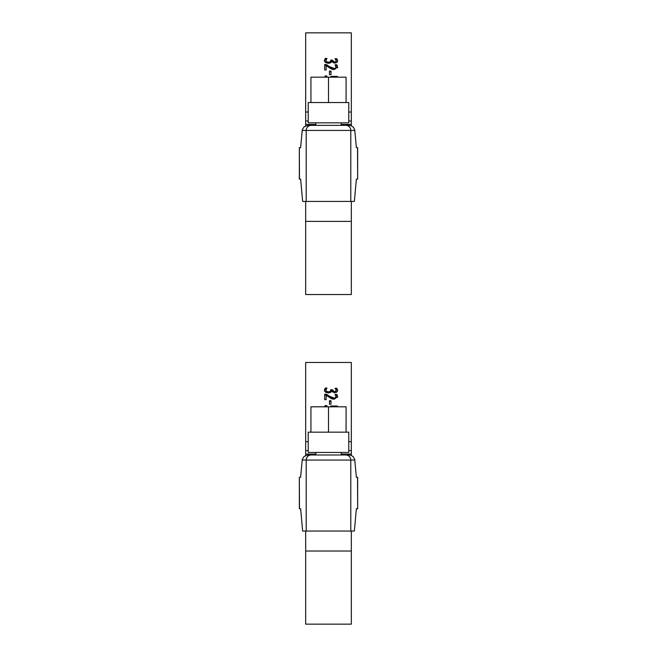 <?xml version="1.0" encoding="UTF-8"?>
<svg xmlns="http://www.w3.org/2000/svg" width="657" height="657" viewBox="0 0 657 657"><rect width="100%" height="100%" fill="white"/><g stroke="black" fill="none" stroke-linecap="round" stroke-linejoin="round"><path stroke-width="0.99" d="M330.997 401.427L330.997 404.252L329.453 404.252L329.453 401.427L330.997 401.427M329.453 404.252L329.453 400.729L330.997 400.729L330.997 404.252M332.261 390.044L332.261 390.833L334.388 392.459L335.76 392.032L336.154 390.274L335.045 388.303L336.844 388.303L337.624 390.357L336.901 392.065L334.561 392.804L331.604 391.285L330.783 392.385L328.434 392.96L325.585 392.229L324.41 390.233L325.19 388.09L326.989 388.09L325.88 390.168L326.586 391.391L328.557 391.843L330.397 391.35L330.849 389.691L332.261 389.691L334.388 391.679L335.76 391.252L336.154 390.274M330.849 389.691L330.849 390.48L332.261 390.48M325.88 390.168L326.586 392.172L328.557 392.615L330.397 392.13L330.849 390.135M324.41 391.022L325.19 388.903L326.34 388.903M335.735 389.108L336.844 389.108L337.624 391.145M326.586 392.172L326.586 391.391M325.19 388.903L325.19 388.09M336.844 389.108L336.844 388.303M326.143 396.04L326.143 399.62L324.673 399.62L324.673 394.98L326.472 394.98L329.527 397.033L334.043 398.758L335.637 398.323L336.154 397.255L335.054 394.405L336.86 394.405L337.624 396.606L334.142 399.251L331.604 398.783L326.143 395.292L326.143 399.62M335.661 395.161L336.86 395.161L337.624 397.345M336.86 395.161L336.86 394.405M326.472 394.98L326.472 394.225L329.527 396.294L334.043 398.035L335.637 397.592L336.154 396.524M324.673 399.62L324.673 394.225L326.472 394.225M330.98 406.675L337.353 406.806L337.353 406.01L330.824 406.01L331.013 406.806M324.837 406.806L325.125 406.281L326.504 406.281M326.923 405.706L326.217 406.806M325.125 406.281L325.125 405.615L326.923 405.615M324.599 406.806L325.125 405.615M308.215 441.676L305.677 441.676L305.677 362.475L351.323 362.475L351.323 441.676L348.785 441.676M305.677 455.432L305.677 450.62L308.215 450.62M305.677 441.676L305.677 450.62M305.677 551.026L351.323 551.026L351.323 624.15L305.677 624.15L305.677 531.053M348.785 450.62L351.323 450.62L351.323 441.676M351.323 450.62L351.323 455.432M351.323 531.053L351.323 551.026M351.323 454.069L341.18 454.069M315.82 454.069L305.677 454.069M299.461 508.74L300.627 508.74L302.647 531.053L354.353 531.053L356.373 508.74L357.663 508.74L357.539 477.302L356.39 477.302L354.731 459.489L353.392 456.894L351.454 455.49L349.154 454.989L307.846 454.989L304.035 456.475L302.269 459.489L300.61 477.302L299.337 477.302L299.461 508.74M341.18 452.451L341.18 454.989L315.82 454.989L315.82 452.451M310.933 432.166L310.933 406.806L346.067 406.806L346.067 432.166L308.215 432.166L308.215 452.451L348.785 452.451L348.785 432.166L346.067 432.166M328.5 406.806L328.5 432.166M330.997 71.802L330.997 74.619L329.453 74.619L329.453 71.802L330.997 71.802M329.453 74.619L329.453 71.096L330.997 71.096L330.997 74.619M332.261 60.411L332.261 61.208L334.388 62.826L335.76 62.407L336.154 60.649L335.045 58.678L336.844 58.678L337.624 60.731L336.901 62.44L334.561 63.171L331.604 61.659L330.783 62.76L328.434 63.335L325.585 62.604L324.41 60.608L325.19 58.465L326.989 58.465L325.88 60.543L326.586 61.766L328.557 62.21L330.397 61.725L330.849 60.058L332.261 60.058L334.388 62.054L335.76 61.627L336.154 60.649M330.849 60.058L330.849 60.855L332.261 60.855M325.88 60.543L326.586 62.538L328.557 62.99L330.397 62.505L330.849 60.51M324.41 61.397L325.19 59.27L326.34 59.27M335.735 59.483L336.844 59.483L337.624 61.52M326.586 62.538L326.586 61.766M325.19 59.27L325.19 58.465M336.844 59.483L336.844 58.678M326.143 66.414L326.143 69.995L324.673 69.995L324.673 65.355L326.472 65.355L329.527 67.408L334.043 69.133L335.637 68.698L336.154 67.63L335.054 64.78L336.86 64.78L337.624 66.981L334.142 69.617L331.604 69.157L326.143 65.667L326.143 69.995M335.661 65.528L336.86 65.528L337.624 67.712M336.86 65.528L336.86 64.78M326.472 65.355L326.472 64.6L329.527 66.669L334.043 68.402L335.637 67.967L336.154 66.891M324.673 69.995L324.673 64.6L326.472 64.6M330.98 77.05L337.353 77.181L337.353 76.384L330.824 76.384L331.013 77.181M324.837 77.181L325.125 76.655L326.504 76.655M326.923 76.081L326.217 77.181M325.125 76.655L325.125 75.99L326.923 75.99M324.599 77.181L325.125 75.99M308.215 112.043L305.677 112.043L305.677 32.85L351.323 32.85L351.323 112.043L348.785 112.043M305.677 125.799L305.677 120.987L308.215 120.987M305.677 112.043L305.677 120.987M305.677 221.393L351.323 221.393L351.323 294.525L305.677 294.525L305.677 201.428M348.785 120.987L351.323 120.987L351.323 112.043M351.323 120.987L351.323 125.799M351.323 201.428L351.323 221.393M351.323 124.436L341.18 124.436M315.82 124.436L305.677 124.436M299.461 179.115L300.627 179.115L302.647 201.428L354.353 201.428L356.373 179.115L357.663 179.115L357.539 147.669L356.39 147.669L354.731 129.864L353.392 127.269L351.454 125.865L349.154 125.356L307.846 125.356L304.035 126.842L302.269 129.864L300.61 147.669L299.337 147.669L299.461 179.115M341.18 122.826L341.18 125.356L315.82 125.356L315.82 122.826M310.933 102.541L310.933 77.181L346.067 77.181L346.067 102.541L308.215 102.541L308.215 122.826L348.785 122.826L348.785 102.541L346.067 102.541M328.5 77.181L328.5 102.541M335.76 392.032L335.76 391.252M334.388 392.459L334.388 391.679M330.397 392.13L330.397 391.35M328.557 392.615L328.557 391.843M335.637 398.323L335.637 397.592M334.043 398.758L334.043 398.035M329.527 397.033L329.527 396.294M302.187 460.056L306.211 460.056A5.067 4.952 -90 0 1 311.163 454.989M345.837 454.989A5.067 4.952 90 0 1 350.789 460.056L306.211 460.056L306.211 531.053M350.789 531.053L350.789 460.056L354.813 460.056M335.76 62.407L335.76 61.627M334.388 62.826L334.388 62.054M330.397 62.505L330.397 61.725M328.557 62.99L328.557 62.21M335.637 68.698L335.637 67.967M334.043 69.133L334.043 68.402M329.527 67.408L329.527 66.669M302.187 130.431L306.211 130.431A5.067 4.952 -90 0 1 311.163 125.356M345.837 125.356A5.067 4.952 90 0 1 350.789 130.431L306.211 130.431L306.211 201.428M350.789 201.428L350.789 130.431L354.813 130.431M299.337 508.74L299.337 477.302M357.663 508.74L357.663 477.302M299.337 179.115L299.337 147.669M357.663 179.115L357.663 147.669"/></g></svg>
